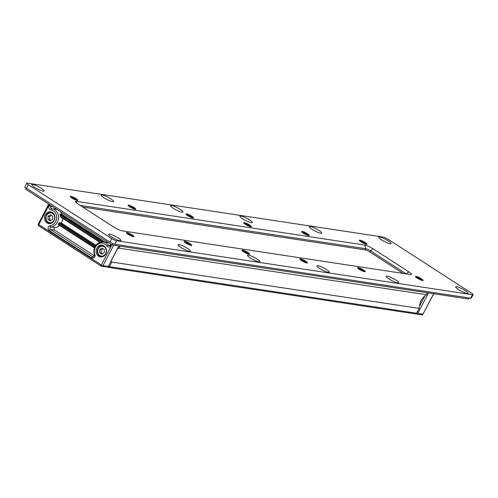 <?xml version="1.0" encoding="UTF-8"?>
<svg xmlns="http://www.w3.org/2000/svg" width="498" height="498" viewBox="0 0 498 498"><rect width="100%" height="100%" fill="white"/><g stroke="black" fill="none" stroke-linecap="round" stroke-linejoin="round"><path stroke-width="0.75" d="M112.791 243.597L112.069 244.985L25.715 189.246L26.313 188.107M112.069 244.985L468.668 299.03L469.216 297.972M416.073 276.365A4.314 0.772 -152.5 0 1 420.885 278.45A4.314 0.772 -152.5 0 1 422.995 280.53A4.314 0.772 -152.5 0 1 422.522 280.53A4.314 0.772 -152.5 0 1 418.376 278.83A4.314 0.772 -152.5 0 1 415.469 276.614A4.314 0.772 -152.5 0 1 416.073 276.365M359.992 240.173A4.314 0.772 -152.5 0 1 364.804 242.258A4.314 0.772 -152.5 0 1 366.92 244.337A4.314 0.772 -152.5 0 1 366.447 244.337A4.314 0.772 -152.5 0 1 362.301 242.632A4.314 0.772 -152.5 0 1 359.394 240.422A4.314 0.772 -152.5 0 1 359.992 240.173M358.243 267.6A4.314 0.772 -152.5 0 1 363.054 269.686A4.314 0.772 -152.5 0 1 365.171 271.771A4.314 0.772 -152.5 0 1 364.698 271.765A4.314 0.772 -152.5 0 1 360.546 270.065A4.314 0.772 -152.5 0 1 357.645 267.849A4.314 0.772 -152.5 0 1 358.243 267.6M302.168 231.408A4.314 0.772 -152.5 0 1 306.98 233.494A4.314 0.772 -152.5 0 1 309.09 235.573A4.314 0.772 -152.5 0 1 308.617 235.573A4.314 0.772 -152.5 0 1 304.471 233.867A4.314 0.772 -152.5 0 1 301.564 231.657A4.314 0.772 -152.5 0 1 302.168 231.408M300.419 258.836A4.314 0.772 -152.5 0 1 305.23 260.921A4.314 0.772 -152.5 0 1 307.341 263.006A4.314 0.772 -152.5 0 1 306.868 263A4.314 0.772 -152.5 0 1 302.722 261.301A4.314 0.772 -152.5 0 1 299.815 259.084A4.314 0.772 -152.5 0 1 300.419 258.836M244.344 222.643A4.314 0.772 -152.5 0 1 249.149 224.729A4.314 0.772 -152.5 0 1 251.266 226.808A4.314 0.772 -152.5 0 1 250.793 226.808A4.314 0.772 -152.5 0 1 246.647 225.108A4.314 0.772 -152.5 0 1 243.74 222.892A4.314 0.772 -152.5 0 1 244.344 222.643M242.588 250.077A4.314 0.772 -152.5 0 1 247.4 252.156A4.314 0.772 -152.5 0 1 249.517 254.241A4.314 0.772 -152.5 0 1 249.044 254.235A4.314 0.772 -152.5 0 1 244.898 252.536A4.314 0.772 -152.5 0 1 241.991 250.32A4.314 0.772 -152.5 0 1 242.588 250.077M186.513 213.879A4.314 0.772 -152.5 0 1 191.325 215.964A4.314 0.772 -152.5 0 1 193.436 218.043A4.314 0.772 -152.5 0 1 192.963 218.043A4.314 0.772 -152.5 0 1 188.817 216.344A4.314 0.772 -152.5 0 1 185.916 214.128A4.314 0.772 -152.5 0 1 186.513 213.879M184.764 241.312A4.314 0.772 -152.5 0 1 189.576 243.398A4.314 0.772 -152.5 0 1 191.686 245.477A4.314 0.772 -152.5 0 1 191.213 245.47A4.314 0.772 -152.5 0 1 187.067 243.771A4.314 0.772 -152.5 0 1 184.16 241.555A4.314 0.772 -152.5 0 1 184.764 241.312M128.689 205.114A4.314 0.772 -152.5 0 1 133.495 207.199A4.314 0.772 -152.5 0 1 135.612 209.278A4.314 0.772 -152.5 0 1 135.139 209.278A4.314 0.772 -152.5 0 1 130.993 207.579A4.314 0.772 -152.5 0 1 128.086 205.363A4.314 0.772 -152.5 0 1 128.689 205.114M126.94 232.547A4.314 0.772 -152.5 0 1 131.746 234.633A4.314 0.772 -152.5 0 1 133.862 236.712A4.314 0.772 -152.5 0 1 133.389 236.712A4.314 0.772 -152.5 0 1 129.243 235.006A4.314 0.772 -152.5 0 1 126.336 232.79A4.314 0.772 -152.5 0 1 126.94 232.547M70.859 196.349A4.314 0.772 -152.5 0 1 75.671 198.434A4.314 0.772 -152.5 0 1 77.781 200.513A4.314 0.772 -152.5 0 1 77.315 200.513A4.314 0.772 -152.5 0 1 73.162 198.814A4.314 0.772 -152.5 0 1 70.262 196.598A4.314 0.772 -152.5 0 1 70.859 196.349M379.713 237.036A6.966 1.245 -152.5 0 1 387.158 240.21A6.966 1.245 -152.5 0 1 391.055 243.684A6.966 1.245 -152.5 0 1 390.133 243.759A6.966 1.245 -152.5 0 1 383.093 240.82A6.966 1.245 -152.5 0 1 378.723 237.26A6.966 1.245 -152.5 0 1 379.713 237.036M310.322 226.515A6.966 1.245 -152.5 0 1 317.768 229.69A6.966 1.245 -152.5 0 1 321.658 233.164A6.966 1.245 -152.5 0 1 320.743 233.245A6.966 1.245 -152.5 0 1 313.703 230.3A6.966 1.245 -152.5 0 1 309.326 226.746A6.966 1.245 -152.5 0 1 310.322 226.515M240.932 216.001A6.966 1.245 -152.5 0 1 248.371 219.17A6.966 1.245 -152.5 0 1 252.268 222.65A6.966 1.245 -152.5 0 1 251.353 222.724A6.966 1.245 -152.5 0 1 244.306 219.786A6.966 1.245 -152.5 0 1 239.936 216.225A6.966 1.245 -152.5 0 1 240.932 216.001M171.536 205.481A6.966 1.245 -152.5 0 1 178.981 208.656A6.966 1.245 -152.5 0 1 182.878 212.129A6.966 1.245 -152.5 0 1 181.957 212.21A6.966 1.245 -152.5 0 1 174.916 209.266A6.966 1.245 -152.5 0 1 170.54 205.711A6.966 1.245 -152.5 0 1 171.536 205.481M102.146 194.967A6.966 1.245 -152.5 0 1 109.585 198.136A6.966 1.245 -152.5 0 1 113.482 201.615A6.966 1.245 -152.5 0 1 112.567 201.69A6.966 1.245 -152.5 0 1 105.526 198.752A6.966 1.245 -152.5 0 1 101.15 195.191A6.966 1.245 -152.5 0 1 102.146 194.967M32.756 184.447A6.966 1.245 -152.5 0 1 40.195 187.621A6.966 1.245 -152.5 0 1 44.092 191.095A6.966 1.245 -152.5 0 1 43.177 191.176A6.966 1.245 -152.5 0 1 36.13 188.232A6.966 1.245 -152.5 0 1 31.76 184.677A6.966 1.245 -152.5 0 1 32.756 184.447M456.635 286.68A6.966 1.245 -152.5 0 1 464.074 289.855A6.966 1.245 -152.5 0 1 467.971 293.328A6.966 1.245 -152.5 0 1 467.056 293.409A6.966 1.245 -152.5 0 1 460.015 290.465A6.966 1.245 -152.5 0 1 455.639 286.91A6.966 1.245 -152.5 0 1 456.635 286.68M387.245 276.166A6.966 1.245 -152.5 0 1 394.684 279.341A6.966 1.245 -152.5 0 1 398.581 282.814A6.966 1.245 -152.5 0 1 397.665 282.889A6.966 1.245 -152.5 0 1 390.619 279.951A6.966 1.245 -152.5 0 1 386.249 276.396A6.966 1.245 -152.5 0 1 387.245 276.166M317.849 265.646A6.966 1.245 -152.5 0 1 325.294 268.82A6.966 1.245 -152.5 0 1 329.19 272.294A6.966 1.245 -152.5 0 1 328.269 272.375A6.966 1.245 -152.5 0 1 321.229 269.43A6.966 1.245 -152.5 0 1 316.853 265.876A6.966 1.245 -152.5 0 1 317.849 265.646M248.458 255.132A6.966 1.245 -152.5 0 1 255.897 258.3A6.966 1.245 -152.5 0 1 259.794 261.78A6.966 1.245 -152.5 0 1 258.879 261.855A6.966 1.245 -152.5 0 1 251.839 258.916A6.966 1.245 -152.5 0 1 247.462 255.356A6.966 1.245 -152.5 0 1 248.458 255.132M179.068 244.611A6.966 1.245 -152.5 0 1 186.507 247.786A6.966 1.245 -152.5 0 1 190.404 251.26A6.966 1.245 -152.5 0 1 189.489 251.341A6.966 1.245 -152.5 0 1 182.442 248.396A6.966 1.245 -152.5 0 1 178.072 244.842A6.966 1.245 -152.5 0 1 179.068 244.611M109.672 234.097A6.966 1.245 -152.5 0 1 117.117 237.266A6.966 1.245 -152.5 0 1 121.008 240.746A6.966 1.245 -152.5 0 1 120.093 240.82A6.966 1.245 -152.5 0 1 113.052 237.882A6.966 1.245 -152.5 0 1 108.676 234.321A6.966 1.245 -152.5 0 1 109.672 234.097M113.886 227.138A6.636 1.189 27.5 0 0 122.06 230.823L410.551 274.554A6.636 1.189 27.5 0 0 411.28 274.554A6.636 1.189 27.5 0 0 408.802 271.833L373.07 248.77A6.636 1.189 27.5 0 0 364.897 245.084L76.406 201.36A6.636 1.189 27.5 0 0 75.478 201.74A6.636 1.189 27.5 0 0 78.155 204.074L113.886 227.138M80.24 205.419L365.675 248.683A3.984 0.71 -152.5 0 1 370.58 250.892L406.212 273.894M403.081 273.421L369.977 252.05A3.984 0.71 27.5 0 0 365.071 249.84L82.768 207.05M116.588 240.783A3.984 0.71 -152.5 0 1 111.683 238.567L28.311 184.752A3.984 0.71 -152.5 0 1 26.711 183.208A3.984 0.71 -152.5 0 1 27.265 183.127L383.217 237.073A3.984 0.71 -152.5 0 1 388.123 239.289L471.494 293.104A3.984 0.71 -152.5 0 1 473.1 294.648A3.984 0.71 -152.5 0 1 472.546 294.729L116.588 240.783L114.783 244.257L470.735 298.209A3.984 0.71 27.5 0 0 471.289 298.121L473.1 294.648M26.711 183.208L24.9 186.682A3.984 0.71 27.5 0 0 26.506 188.232L109.877 242.04A3.984 0.71 27.5 0 0 114.783 244.257M415.973 313.995L417.816 313.423L428.479 292.942M102.632 256.719A5.64 4.918 98.6 0 1 101.306 256.725A5.64 4.918 98.6 0 1 97.932 248.427A5.64 4.918 98.6 0 1 102.999 245.57A5.64 4.918 98.6 0 1 104.263 245.968M105.663 253.507A4.949 4.314 98.6 0 1 99.706 255.437A4.949 4.314 98.6 0 1 98.255 248.726A4.949 4.314 98.6 0 1 104.207 246.796A4.949 4.314 98.6 0 1 105.663 253.507M99.606 252.698L99.668 249.641L102.015 248.06L104.312 249.542L104.25 252.598L101.897 254.173L99.606 252.698L101.212 252.94L102.501 253.768M103.024 248.707L101.275 249.884L101.212 252.94M99.668 249.641L101.275 249.884M51.02 223.409A5.64 4.918 98.6 0 1 49.694 223.415A5.64 4.918 98.6 0 1 46.32 215.111A5.64 4.918 98.6 0 1 51.387 212.26A5.64 4.918 98.6 0 1 52.651 212.658M54.052 220.197A4.949 4.314 98.6 0 1 48.101 222.127A4.949 4.314 98.6 0 1 46.644 215.416A4.949 4.314 98.6 0 1 52.595 213.486A4.949 4.314 98.6 0 1 54.052 220.197M47.995 219.381L48.057 216.325L50.404 214.75L52.701 216.232L52.639 219.288L50.286 220.863L47.995 219.381L49.601 219.624L50.889 220.458M51.412 215.397L49.663 216.568L49.601 219.624M48.057 216.325L49.663 216.568M96.849 248.141A5.97 5.21 98.6 0 1 102.208 245.116A5.97 5.21 98.6 0 1 105.781 253.905A5.97 5.21 98.6 0 1 100.422 256.924A5.97 5.21 98.6 0 1 96.849 248.141M45.237 214.825A5.97 5.21 98.6 0 1 50.597 211.806A5.97 5.21 98.6 0 1 54.17 220.589A5.97 5.21 98.6 0 1 48.81 223.614A5.97 5.21 98.6 0 1 45.237 214.825M58.222 224.567L58.316 224.013L58.222 224.567L94.303 247.848L58.166 224.548M94.496 247.363L58.316 224.013A9.288 8.099 98.6 0 0 58.832 223.26L59.48 222.749L61.41 223.042L95.753 245.203M105.283 242.227L61.908 214.233L59.984 213.941L60.009 214.887A9.288 8.099 98.6 0 1 60.283 216.151L60.632 217.004L99.768 242.265M59.579 225.457A9.288 8.099 98.6 0 1 55.147 227.642A1.326 1.158 -81.4 0 0 54.631 230.113L94.39 255.779M62.648 218.311A9.288 8.099 98.6 0 1 61.41 223.042M51.823 208.631L55.832 209.241A9.288 8.099 98.6 0 1 55.913 209.253A9.288 8.099 98.6 0 1 57.214 209.577M60.09 211.438A9.288 8.099 98.6 0 1 61.908 214.233M110.4 245.091L109.205 245.763A1.326 1.158 98.6 0 1 108.477 245.284A9.288 8.099 -81.4 0 0 103.347 241.935L107.524 242.563A9.288 8.099 98.6 0 1 108.825 242.887M54.861 208.058A1.326 1.158 -81.4 0 0 55.782 209.235M118.785 246L108.029 266.996L101.791 266.38A1.326 1.158 -81.4 0 0 102.98 265.708L113.644 245.221M133.838 207.492A3.984 0.71 -152.5 0 1 135.444 209.036A3.984 0.71 -152.5 0 1 129.984 206.907A3.984 0.71 -152.5 0 1 128.378 205.357A3.984 0.71 -152.5 0 1 133.838 207.492M132.543 207.05L133.532 207.685L132.96 207.629L133.968 208.369L133.327 208.27L130.289 206.707L130.868 206.763L129.853 206.029L132.543 207.05L132.25 207.604M189.919 243.684A3.984 0.71 -152.5 0 1 191.525 245.228A3.984 0.71 -152.5 0 1 186.065 243.099A3.984 0.71 -152.5 0 1 184.459 241.555A3.984 0.71 -152.5 0 1 189.919 243.684M188.618 243.242L189.614 243.883L189.035 243.821L190.049 244.562L189.408 244.462L187.36 243.541L185.935 242.221L188.618 243.242L188.331 243.796M111.82 262.048L419.223 308.387L415.942 313.995L107.618 267.264L109.411 266.679L111.82 262.048L111.222 260.865M117.621 248.558L119.053 248.147L426.182 294.698L424.838 296.055A13.272 11.572 -81.4 0 0 419.584 306.152L418.943 308.598L416.44 313.74M427.197 292.743L426.269 294.847L427.352 292.768M76.013 198.727A3.984 0.71 -152.5 0 1 77.62 200.271A3.984 0.71 -152.5 0 1 72.16 198.142A3.984 0.71 -152.5 0 1 70.554 196.592A3.984 0.71 -152.5 0 1 76.013 198.727M74.712 198.285L75.708 198.92L75.13 198.864L76.144 199.605L75.503 199.505L73.455 198.584L72.029 197.264L74.712 198.285L74.426 198.839M132.088 234.919A3.984 0.71 -152.5 0 1 133.694 236.463A3.984 0.71 -152.5 0 1 128.235 234.334A3.984 0.71 -152.5 0 1 126.629 232.79A3.984 0.71 -152.5 0 1 132.088 234.919M130.793 234.477L131.783 235.118L131.211 235.056L132.219 235.797L131.578 235.697L128.54 234.135L129.119 234.197L128.104 233.456L130.793 234.477L130.501 235.031M191.668 216.25A3.984 0.71 27.5 0 0 186.208 214.121A3.984 0.71 27.5 0 0 187.814 215.671A3.984 0.71 27.5 0 0 193.274 217.8A3.984 0.71 27.5 0 0 191.668 216.25M188.12 215.472L191.798 217.128L190.784 216.393L191.363 216.449L188.325 214.887L187.684 214.794L188.692 215.528L188.12 215.472M190.367 215.808L190.08 216.369M247.743 252.449A3.984 0.71 27.5 0 0 242.283 250.32A3.984 0.71 27.5 0 0 243.889 251.864A3.984 0.71 27.5 0 0 249.349 253.992A3.984 0.71 27.5 0 0 247.743 252.449M244.194 251.664L247.873 253.326L246.448 252.007L243.759 250.986L244.773 251.727L244.194 251.664M246.448 252.007L246.155 252.561M307.322 233.78A3.984 0.71 27.5 0 0 301.863 231.651A3.984 0.71 27.5 0 0 303.469 233.201A3.984 0.71 27.5 0 0 308.928 235.33A3.984 0.71 27.5 0 0 307.322 233.78M303.774 233.002L307.453 234.658L306.438 233.923L307.017 233.979L303.979 232.417L303.338 232.323L304.346 233.058L303.774 233.002M306.021 233.338L305.735 233.892M363.397 269.978A3.984 0.71 27.5 0 0 357.938 267.849A3.984 0.71 27.5 0 0 359.544 269.393A3.984 0.71 27.5 0 0 365.003 271.522A3.984 0.71 27.5 0 0 363.397 269.978M359.849 269.194L363.528 270.856L362.096 269.536L359.413 268.515L360.421 269.256L359.849 269.194M362.096 269.536L361.809 270.09M365.146 242.545A3.984 0.71 27.5 0 0 359.687 240.416A3.984 0.71 27.5 0 0 361.293 241.96A3.984 0.71 27.5 0 0 366.752 244.095A3.984 0.71 27.5 0 0 365.146 242.545M361.598 241.767L365.277 243.422L363.851 242.103L361.162 241.082L362.177 241.823L361.598 241.767M363.851 242.103L363.559 242.657M421.227 278.743A3.984 0.71 27.5 0 0 415.768 276.614A3.984 0.71 27.5 0 0 417.368 278.158A3.984 0.71 27.5 0 0 422.827 280.287A3.984 0.71 27.5 0 0 421.227 278.743M417.679 277.959L421.358 279.621L419.926 278.301L417.237 277.28L418.252 278.021L417.679 277.959M419.926 278.301L419.64 278.855M249.492 225.015A3.984 0.71 -152.5 0 1 251.098 226.565A3.984 0.71 -152.5 0 1 245.639 224.436A3.984 0.71 -152.5 0 1 244.032 222.886A3.984 0.71 -152.5 0 1 249.492 225.015M248.197 224.573L249.623 225.893L248.981 225.799L245.944 224.237L246.522 224.293L245.508 223.558L248.197 224.573L247.904 225.133M305.573 261.213A3.984 0.71 -152.5 0 1 307.173 262.757A3.984 0.71 -152.5 0 1 301.713 260.628A3.984 0.71 -152.5 0 1 300.113 259.084A3.984 0.71 -152.5 0 1 305.573 261.213M304.272 260.771L305.704 262.091L305.062 261.992L303.014 261.07L301.583 259.751L304.272 260.771L303.985 261.326M408.802 271.833L406.362 273.912M76.785 203.109L76.406 201.36M373.07 248.77L370.58 250.892L369.977 252.05M365.071 249.84L365.675 248.683L364.897 245.084M109.877 242.04L111.683 238.567M26.506 188.232L28.311 184.752M470.735 298.209L472.546 294.729M433.621 293.72L422.958 314.201A1.326 1.158 98.6 0 1 421.769 314.873L416.029 314.008M421.769 314.873A1.326 1.326 0 0 0 423.144 314.176L417.816 313.423M424.838 296.055L419.584 306.152M433.777 293.745L423.057 314.008M38.471 224.069L38.819 224.61A1.326 0.604 122.8 0 0 38.744 225.824A1.326 0.604 122.8 0 0 38.856 225.868L101.181 266.094M95.292 245.863L59.48 222.749M58.832 223.26L94.894 246.535M60.7 217.035L99.787 242.258M100.44 242.072L60.283 216.151M103.354 241.935L59.984 213.941M60.009 214.887L101.797 241.86M49.8 204.79L49.215 205.917A2.652 2.316 -81.4 0 0 50.827 209.826A7.962 6.941 98.6 0 1 56.666 217.726A7.962 6.941 98.6 0 1 50.236 225.594A2.652 2.316 -81.4 0 0 48.157 227.717A2.652 2.316 -81.4 0 0 49.209 230.543A1.326 0.604 -57.2 0 1 50.454 229.478A1.326 1.158 98.6 0 1 50.97 227.007A9.288 8.099 -81.4 0 0 58.465 217.875A9.288 8.099 -81.4 0 0 51.742 208.618A9.288 8.099 -81.4 0 0 51.655 208.606A1.326 0.647 -82.1 0 0 51.649 208.606A1.326 1.158 98.6 0 1 50.846 206.651L51.313 205.767M50.236 225.594A1.326 0.629 82.4 0 0 50.97 227.007L55.147 227.642M49.209 230.543L91.564 257.877A2.652 2.316 -81.4 0 0 94.29 257.491A2.652 2.316 -81.4 0 0 94.906 254.428A7.962 6.941 98.6 0 1 97.845 244.3A7.962 6.941 98.6 0 1 106.902 246.018A1.326 0.473 146 0 1 108.477 245.284L109.927 245.502M48.698 204.087L38.284 224.094A1.326 1.326 0 0 0 38.744 225.824L101.268 266.181A1.326 1.326 0 0 0 101.791 266.38A1.326 1.158 -81.4 0 1 101.387 266.225A1.326 0.604 -57.2 0 1 101.268 266.181A1.326 0.604 -57.2 0 1 101.349 264.967L102.98 265.708L108.122 266.486M111.832 244.829L101.349 264.967L38.819 224.61L49.302 204.473M106.902 246.018A2.652 2.316 -81.4 0 0 110.749 245.632L111.334 244.512M94.477 255.094A1.326 0.355 -20.8 0 1 94.309 254.995L93.213 256.974A1.326 1.158 98.6 0 1 92.809 256.819A1.326 0.604 122.8 0 0 91.564 257.877M93.574 256.931L92.809 256.819L50.454 229.478L54.631 230.113M103.347 241.935C95.877 242.576 92.858 246.927 94.309 254.995A1.326 0.355 -20.8 0 1 94.906 254.428M50.827 209.826A1.326 0.647 -82.1 0 1 51.649 208.606L55.913 209.253M110.73 244.12L110.214 245.116L110.749 245.632M49.215 205.917L53.242 207.019M132.057 206.975L131.821 207.429M131.242 206.608L130.962 207.137M188.138 243.167L187.895 243.628M187.316 242.8L187.043 243.335M109.411 266.679L416.533 313.23M119.053 248.147L120.074 246.199M74.233 198.21L73.997 198.665M73.418 197.843L73.138 198.372M130.308 234.402L130.071 234.863M129.492 234.035L129.212 234.57M189.066 215.366L188.792 215.902M189.887 215.74L189.651 216.194M245.147 251.565L244.867 252.1M245.962 251.932L245.726 252.393M304.72 232.896L304.446 233.431M305.542 233.269L305.299 233.724M360.801 269.094L360.521 269.63M361.616 269.462L361.38 269.922M362.55 241.661L362.27 242.196M363.366 242.034L363.129 242.489M418.625 277.859L418.351 278.394M419.447 278.226L419.204 278.681M247.711 224.505L247.475 224.959M246.896 224.131L246.616 224.666M303.792 260.697L303.55 261.157M302.971 260.329L302.697 260.865M101.306 256.725L102.165 256.856M102.999 245.57L103.852 245.701M49.694 223.415L50.553 223.54M51.387 212.26L52.24 212.391M108.029 266.996L118.941 246.024"/></g></svg>

